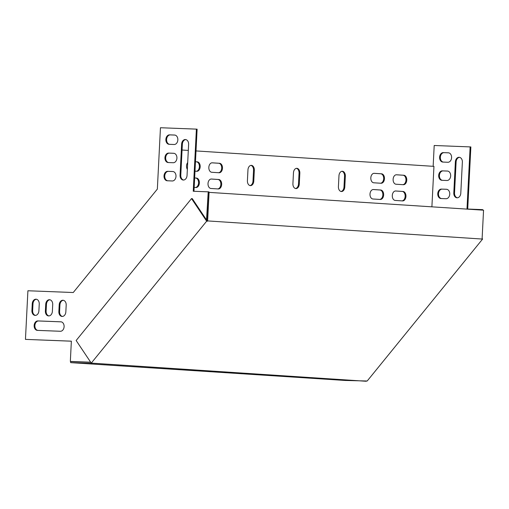 <?xml version="1.0" encoding="UTF-8"?>
<svg xmlns="http://www.w3.org/2000/svg" width="509" height="509" viewBox="0 0 509 509"><rect width="100%" height="100%" fill="white"/><g stroke="black" fill="none" stroke-linecap="round" stroke-linejoin="round"><path stroke-width="0.76" d="M441.437 198.548A4.734 3.493 93.7 0 1 438.504 193.509A4.734 3.493 93.7 0 1 442.226 189.125L446.8 189.303M442.359 180.32A4.734 3.493 93.7 0 1 439.426 175.274A4.734 3.493 93.7 0 1 443.148 170.897L447.723 171.075M457.356 197.797A4.734 3.493 93.7 0 1 454.531 192.987L456.102 161.926A4.734 3.493 93.7 0 1 459.538 157.338M443.282 162.085A4.734 3.493 93.7 0 1 440.355 157.039A4.734 3.493 93.7 0 1 444.071 152.662L448.645 152.84M467.72 209.046L470.863 146.936L434.202 145.491L433.146 166.316M482.666 210.128L482.691 209.644L466.988 209.014L470.138 146.885M441.494 189.081A4.734 3.493 -86.3 0 0 437.765 193.63A4.734 3.493 -86.3 0 0 440.953 198.529A4.734 3.493 -86.3 0 0 441.017 198.535L446.005 198.726A4.734 3.493 -86.3 0 0 449.74 194.183A4.734 3.493 -86.3 0 0 446.552 189.278A4.734 3.493 -86.3 0 0 446.488 189.272L442.226 189.125M442.423 170.846A4.734 3.493 -86.3 0 0 438.688 175.395A4.734 3.493 -86.3 0 0 441.876 180.301A4.734 3.493 -86.3 0 0 441.939 180.301L446.934 180.498A4.734 3.493 -86.3 0 0 450.662 175.949A4.734 3.493 -86.3 0 0 447.475 171.043A4.734 3.493 -86.3 0 0 447.411 171.043L443.148 170.897M462.363 162.148A4.734 3.493 -86.3 0 0 459.175 157.287A4.734 3.493 -86.3 0 0 455.377 161.875L453.799 192.943A4.734 3.493 -86.3 0 0 456.987 197.804A4.734 3.493 -86.3 0 0 460.791 193.21L462.363 162.148M443.345 152.611A4.734 3.493 -86.3 0 0 439.611 157.16A4.734 3.493 -86.3 0 0 442.798 162.066A4.734 3.493 -86.3 0 0 442.862 162.066L447.856 162.263A4.734 3.493 -86.3 0 0 451.585 157.714A4.734 3.493 -86.3 0 0 448.404 152.808A4.734 3.493 -86.3 0 0 448.334 152.808L444.071 152.662M431.893 206.832L433.948 166.367L196.016 150.925M481.934 210.083L481.959 209.6M254.335 170.292A4.734 3.194 92.2 0 0 251.331 165.361A4.734 3.194 92.2 0 0 247.959 169.879L247.412 180.689A4.734 3.194 92.2 0 0 250.415 185.626A4.734 3.194 92.2 0 0 253.787 181.102L254.335 170.292L253.533 170.267A4.734 3.194 92.2 0 0 250.931 165.38M182.063 150.021L188.311 150.429M194.992 171.189L196.76 171.304A4.734 3.194 92.2 0 0 196.818 171.304A4.734 3.194 92.2 0 0 200.183 166.742A4.734 3.194 92.2 0 0 197.237 161.849L195.469 161.735M187.7 162.536A4.734 3.194 92.2 0 0 187.35 169.389M194.171 187.395L195.94 187.509A4.734 3.194 92.2 0 0 195.997 187.516A4.734 3.194 92.2 0 0 199.363 182.947A4.734 3.194 92.2 0 0 196.417 178.055L194.648 177.94M396.059 184.233L403.344 184.703A4.734 3.194 92.2 0 0 403.402 184.71A4.734 3.194 92.2 0 0 406.767 180.141A4.734 3.194 92.2 0 0 403.822 175.249L396.543 174.778A4.734 3.194 92.2 0 0 396.486 174.778A4.734 3.194 92.2 0 0 393.113 179.34A4.734 3.194 92.2 0 0 396.059 184.233M395.239 200.438L402.524 200.915A4.734 3.194 92.2 0 0 402.574 200.915A4.734 3.194 92.2 0 0 405.947 196.353A4.734 3.194 92.2 0 0 403.001 191.46L395.722 190.99A4.734 3.194 92.2 0 0 395.665 190.983A4.734 3.194 92.2 0 0 392.293 195.551A4.734 3.194 92.2 0 0 395.239 200.438M211.776 172.277L219.055 172.748A4.734 3.194 92.2 0 0 219.112 172.755A4.734 3.194 92.2 0 0 222.484 168.186A4.734 3.194 92.2 0 0 219.538 163.294L212.253 162.823A4.734 3.194 92.2 0 0 212.196 162.816A4.734 3.194 92.2 0 0 208.83 167.385A4.734 3.194 92.2 0 0 211.776 172.277M210.955 188.483L218.234 188.954A4.734 3.194 92.2 0 0 218.291 188.96A4.734 3.194 92.2 0 0 221.663 184.392A4.734 3.194 92.2 0 0 218.711 179.499L211.432 179.028A4.734 3.194 92.2 0 0 211.375 179.028A4.734 3.194 92.2 0 0 208.009 183.59A4.734 3.194 92.2 0 0 210.955 188.483M373.765 182.788L381.044 183.259A4.734 3.194 92.2 0 0 381.101 183.259A4.734 3.194 92.2 0 0 384.473 178.697A4.734 3.194 92.2 0 0 381.527 173.804L374.242 173.334A4.734 3.194 92.2 0 0 374.191 173.327A4.734 3.194 92.2 0 0 370.819 177.895A4.734 3.194 92.2 0 0 373.765 182.788M372.944 198.994L380.223 199.464A4.734 3.194 92.2 0 0 380.28 199.471A4.734 3.194 92.2 0 0 383.652 194.902A4.734 3.194 92.2 0 0 380.707 190.01L373.421 189.539A4.734 3.194 92.2 0 0 373.371 189.539A4.734 3.194 92.2 0 0 369.998 194.101A4.734 3.194 92.2 0 0 372.944 198.994M345.337 176.197A4.734 3.194 92.2 0 0 342.334 171.266A4.734 3.194 92.2 0 0 338.969 175.79L338.421 186.593A4.734 3.194 92.2 0 0 341.424 191.53A4.734 3.194 92.2 0 0 344.79 187.007L345.337 176.197L344.542 176.171A4.734 3.194 92.2 0 0 341.933 171.285M299.833 173.245A4.734 3.194 92.2 0 0 296.836 168.314A4.734 3.194 92.2 0 0 293.464 172.831L292.917 183.641A4.734 3.194 92.2 0 0 295.92 188.578A4.734 3.194 92.2 0 0 299.286 184.054L299.833 173.245L299.037 173.219A4.734 3.194 92.2 0 0 296.435 168.333M250.021 185.569A4.734 3.194 92.2 0 0 252.986 181.07L253.533 170.267M206.527 219.945L208.213 191.836L193.242 191.257L196.391 129.127L160.456 127.734L157.351 189.087L115.308 240.808L73.258 292.522L27.912 290.76L25.45 339.382L71.362 341.17L70.337 361.428L90.672 362.217M196.258 171.272A4.734 3.194 92.2 0 0 199.394 166.532A4.734 3.194 92.2 0 0 196.442 161.817L195.469 161.754M195.437 187.477A4.734 3.194 92.2 0 0 198.574 182.737A4.734 3.194 92.2 0 0 195.621 178.023L194.648 177.959M402.842 184.672A4.734 3.194 92.2 0 0 405.978 179.931A4.734 3.194 92.2 0 0 403.026 175.223L396.244 174.778M402.021 200.883A4.734 3.194 92.2 0 0 405.158 196.143A4.734 3.194 92.2 0 0 402.199 191.429L395.423 190.99M218.558 172.716A4.734 3.194 92.2 0 0 221.689 167.976A4.734 3.194 92.2 0 0 218.736 163.262L211.954 162.823M217.737 188.922A4.734 3.194 92.2 0 0 220.868 184.182A4.734 3.194 92.2 0 0 217.916 179.473L211.133 179.028M380.547 183.227A4.734 3.194 92.2 0 0 383.678 178.487A4.734 3.194 92.2 0 0 380.726 173.773L373.943 173.334M379.727 199.433A4.734 3.194 92.2 0 0 382.857 194.692A4.734 3.194 92.2 0 0 379.905 189.984L373.122 189.539M341.024 191.473A4.734 3.194 92.2 0 0 343.995 186.975L344.542 176.171M295.519 188.521A4.734 3.194 92.2 0 0 298.49 184.023L299.037 173.219M168.193 162.543A4.734 3.493 93.7 0 1 168.129 162.536A4.734 3.493 93.7 0 1 164.941 157.631A4.734 3.493 93.7 0 1 168.676 153.088L173.664 153.279A4.734 3.493 93.7 0 1 173.734 153.285A4.734 3.493 93.7 0 1 176.916 158.184A4.734 3.493 93.7 0 1 173.187 162.734L168.193 162.543M169.122 144.308A4.734 3.493 93.7 0 1 169.052 144.302A4.734 3.493 93.7 0 1 165.87 139.396A4.734 3.493 93.7 0 1 169.599 134.853L174.587 135.044A4.734 3.493 93.7 0 1 174.657 135.05A4.734 3.493 93.7 0 1 177.838 139.956A4.734 3.493 93.7 0 1 174.11 144.499L169.122 144.308M59.203 304.834L58.859 311.584A4.734 3.493 -86.3 0 0 62.047 316.445A4.734 3.493 -86.3 0 0 65.846 311.858L66.189 305.107A4.734 3.493 -86.3 0 0 63.001 300.246A4.734 3.493 -86.3 0 0 59.203 304.834L59.928 304.878A4.734 3.493 93.7 0 1 63.364 300.297M45.727 304.312L45.384 311.063A4.734 3.493 -86.3 0 0 48.571 315.924A4.734 3.493 -86.3 0 0 52.376 311.336L52.713 304.579A4.734 3.493 -86.3 0 0 49.526 299.725A4.734 3.493 -86.3 0 0 45.727 304.312L46.459 304.357A4.734 3.493 93.7 0 1 49.888 299.769M37.405 330.379L60.367 331.27A4.734 3.493 -86.3 0 0 64.096 326.721A4.734 3.493 -86.3 0 0 60.908 321.815A4.734 3.493 -86.3 0 0 60.845 321.815L37.889 320.924A4.734 3.493 -86.3 0 0 34.154 325.467A4.734 3.493 -86.3 0 0 37.342 330.373A4.734 3.493 -86.3 0 0 37.405 330.379M32.252 303.79L31.914 310.541A4.734 3.493 -86.3 0 0 35.096 315.402A4.734 3.493 -86.3 0 0 38.9 310.814L39.244 304.058A4.734 3.493 -86.3 0 0 36.056 299.197A4.734 3.493 -86.3 0 0 32.252 303.79L32.983 303.835A4.734 3.493 93.7 0 1 36.419 299.247M181.63 144.117A4.734 3.493 93.7 0 1 185.429 139.53A4.734 3.493 93.7 0 1 188.616 144.384L187.045 175.452A4.734 3.493 93.7 0 1 183.246 180.04A4.734 3.493 93.7 0 1 180.059 175.179L181.63 144.117L182.356 144.162L180.784 175.23A4.734 3.493 -86.3 0 0 183.609 180.04M167.27 180.771A4.734 3.493 93.7 0 1 167.207 180.771A4.734 3.493 93.7 0 1 164.019 175.866A4.734 3.493 93.7 0 1 167.754 171.317L172.742 171.514A4.734 3.493 93.7 0 1 172.806 171.514A4.734 3.493 93.7 0 1 175.993 176.419A4.734 3.493 93.7 0 1 172.265 180.969L167.27 180.771M173.976 153.311L169.402 153.133A4.734 3.493 -86.3 0 0 165.686 157.51A4.734 3.493 -86.3 0 0 168.613 162.556M174.899 135.076L170.324 134.898A4.734 3.493 -86.3 0 0 166.608 139.281A4.734 3.493 -86.3 0 0 169.535 144.321M62.416 316.445A4.734 3.493 93.7 0 1 59.591 311.635L59.928 304.878M48.94 315.924A4.734 3.493 93.7 0 1 46.115 311.114L46.459 304.357M37.825 330.392A4.734 3.493 93.7 0 1 34.898 325.346A4.734 3.493 93.7 0 1 38.614 320.969L61.156 321.847M35.465 315.395A4.734 3.493 93.7 0 1 32.64 310.585L32.983 303.835M193.974 191.282L197.117 129.171L196.391 129.127M208.919 192.37L208.944 191.88L208.213 191.836M70.337 361.428L90.685 362.236M25.45 339.382L71.362 341.189M185.791 139.574A4.734 3.493 -86.3 0 0 182.356 144.162M173.054 171.546L168.479 171.368A4.734 3.493 -86.3 0 0 164.763 175.745A4.734 3.493 -86.3 0 0 167.69 180.79M482.106 238.727L483.55 210.185L209.078 192.377L207.634 220.919L482.583 239.077L367.193 381.006L345.127 380.452L70.649 362.643L70.706 361.562L90.755 362.338M207.634 220.919L207.379 221.224L192.262 198.631L191.53 198.58L206.654 221.18L207.379 221.224M366.219 381.266L91.264 363.108L206.654 221.18M482.118 238.39L482.583 239.077M91.264 363.108L76.146 340.508L191.53 198.58M209.078 192.377L208.276 192.345L206.858 220.442M91.741 363.458L70.649 362.643M32.64 310.585L31.914 310.541M38.614 320.969L37.889 320.924M46.115 311.114L45.384 311.063M59.591 311.635L58.859 311.584M170.324 134.898L169.599 134.853M180.784 175.23L180.059 175.179M169.402 153.133L168.676 153.088M168.479 171.368L167.754 171.317M197.237 161.849L196.442 161.817M196.417 178.055L195.621 178.023M403.822 175.249L403.026 175.223M403.001 191.46L402.199 191.429M219.538 163.294L218.736 163.262M218.711 179.499L217.916 179.473M381.527 173.804L380.726 173.773M380.707 190.01L379.905 189.984M344.79 187.007L343.995 186.975M253.787 181.102L252.986 181.07M299.286 184.054L298.49 184.023M453.799 192.943L454.531 192.987M455.377 161.875L456.102 161.926"/></g></svg>
